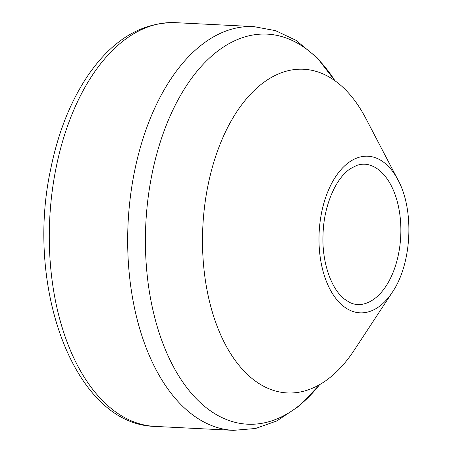 <?xml version="1.0" encoding="UTF-8"?>
<svg xmlns="http://www.w3.org/2000/svg" width="453" height="453" viewBox="0 0 453 453"><rect width="100%" height="100%" fill="white"/><g stroke="black" fill="none" stroke-linecap="round" stroke-linejoin="round"><path stroke-width="0.68" d="M392.343 292.23L354.11 350.35A162.049 92.672 -87.1 0 1 299.201 392.185A162.049 92.672 -87.1 0 1 202.706 229.773A162.049 92.672 -87.1 0 1 315.339 71.161A162.049 92.672 -87.1 0 1 365.775 118.29L397.989 179.954C414.495 209.937 411.987 263.578 392.343 292.23A78.403 44.841 -87.1 0 1 343.3 306.115A78.403 44.841 -87.1 0 1 319.088 233.89A78.403 44.841 -87.1 0 1 349.705 161.812A78.403 44.841 -87.1 0 1 397.989 179.954M334.943 80.747A195.283 111.681 92.9 0 0 182.4 92.186A195.283 111.681 92.9 0 0 169.043 357.932A195.283 111.681 92.9 0 0 319.665 384.614M334.982 80.776L317.106 57.718L295.934 40.294L275.526 30.651L253.714 26.591A202.134 115.6 92.9 0 0 128.114 222.666A202.134 115.6 92.9 0 0 233.42 430.35L255.526 428.493L276.794 420.95L299.609 405.741L319.71 384.591M253.714 26.591L175.334 22.65A202.134 115.6 92.9 0 0 49.734 218.725A202.134 115.6 92.9 0 0 155.039 426.409L233.42 430.35M369.246 164.943A70.351 40.232 -87.1 0 1 400.718 236.37A70.351 40.232 -87.1 0 1 362.241 304.28C358.068 305.028 353.929 304.444 349.829 302.536L344.104 298.872C329.914 287.406 321.755 259.354 323.051 234.66C323.567 206.664 335.447 178.256 350.503 168.612L356.596 165.475C360.911 163.952 365.129 163.771 369.246 164.943M175.334 22.65C141.551 22.242 112.44 39.824 88.007 75.402C70.504 101.381 58.052 132.689 50.645 169.331C24.915 288.04 74.654 424.852 155.039 426.409"/></g></svg>
